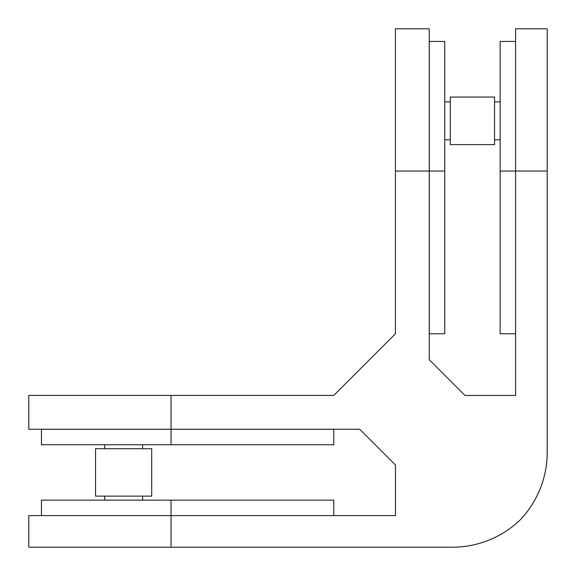 <?xml version="1.0" encoding="UTF-8"?>
<svg xmlns="http://www.w3.org/2000/svg" width="576" height="576" viewBox="0 0 576 576"><rect width="100%" height="100%" fill="white"/><g stroke="black" fill="none" stroke-linecap="round" stroke-linejoin="round"><path stroke-width="0.86" d="M41.443 515.592L41.443 500.134L333.77 500.134L333.77 515.592M171.043 429.293L333.77 429.293L333.77 444.751L41.443 444.751L41.443 429.293L171.043 429.293L171.043 444.751M104.666 496.13L104.666 500.134M142.596 496.13L142.596 500.134M151.711 448.711L95.544 448.711L95.544 496.13L151.711 496.13L151.711 448.711M104.666 444.751L104.666 448.711M142.596 444.751L142.596 448.711M429.293 41.443L444.751 41.443L444.751 333.77L429.293 333.77L429.293 41.443M494.546 139.795L500.134 139.795M494.546 101.866L500.134 101.866M450.295 97.063L450.295 144.598L494.546 144.598L494.546 97.063L450.295 97.063M515.592 333.77L500.134 333.77L500.134 41.443L515.592 41.443M444.751 139.795L450.295 139.795M444.751 101.866L450.295 101.866M500.134 171.043L515.592 171.043L515.592 28.8L547.2 28.8L547.2 171.043L515.592 171.043L515.592 395.474L465.012 395.474L429.25 359.712L429.25 171.043L395.417 171.043L395.417 333.77L333.77 395.417L171.043 395.417L171.043 429.25L359.712 429.25L395.474 465.012L395.474 515.592L171.043 515.592L171.043 547.2L28.8 547.2L28.8 515.592L171.043 515.592L171.043 500.134M171.043 547.2L452.369 547.2A97.934 97.934 0 0 0 520.049 520.049A97.934 97.934 0 0 0 547.2 452.369L547.2 171.043M171.043 429.25L28.8 429.25L28.8 395.417L171.043 395.417M395.417 171.043L395.417 28.8L429.25 28.8L429.25 171.043M429.293 171.043L444.751 171.043"/></g></svg>
